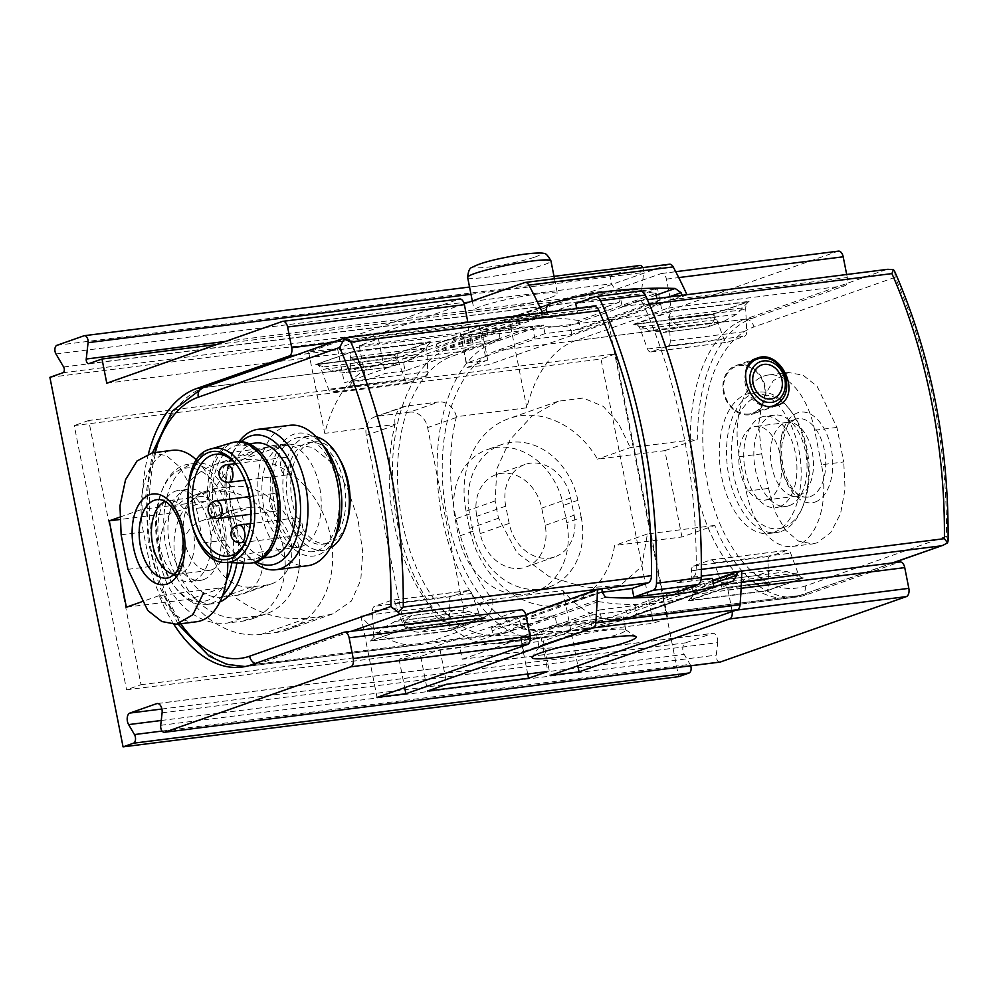 <?xml version="1.0" encoding="UTF-8"?>
<svg xmlns="http://www.w3.org/2000/svg" width="998" height="998" viewBox="0 0 998 998"><rect width="100%" height="100%" fill="white"/><g stroke="black" fill="none" stroke-linecap="round" stroke-linejoin="round"><path stroke-width="0.75" stroke-dasharray="4.99 3.74" d="M678.59 591.44L676.881 582.807L692.787 577.218A8.845 5.04 -97.2 0 0 696.205 570.008A389.232 221.581 -97.2 0 0 643.722 304.964A8.845 5.04 -97.2 0 0 638.683 300.785A8.845 5.04 -97.2 0 0 638.084 300.922L622.178 306.523L620.469 297.891L575.734 303.542M294.884 438.471A57.497 32.734 82.8 0 1 298.776 437.548A57.497 32.734 82.8 0 1 337.96 487.012A57.497 32.734 82.8 0 1 317.102 550.721A57.497 32.734 82.8 0 1 313.197 551.644A57.497 32.734 82.8 0 1 274.013 502.169A57.497 32.734 82.8 0 1 294.884 438.471M316.067 436.737A57.497 32.734 -97.2 0 0 308.881 436.276A57.497 32.734 -97.2 0 0 283.619 497.428A57.497 32.734 -97.2 0 0 323.302 550.36A57.497 32.734 -97.2 0 0 327.207 549.436A57.497 32.734 -97.2 0 0 330.151 548.127M508.431 641.203L556.672 624.237L554.963 615.604L519.609 620.07L521.318 628.703A287.499 234.605 70.6 0 0 620.556 620.656A287.499 234.605 70.6 0 0 636.761 614.119L635.052 605.487L599.698 609.953L601.407 618.585L553.166 635.551A150.386 85.616 -97.2 0 1 542.962 637.971A150.386 85.616 -97.2 0 1 440.48 508.593A150.386 85.616 -97.2 0 1 495.045 341.99L543.286 325.024L498.551 330.675L450.31 347.641A150.386 85.616 -97.2 0 0 395.744 514.244A150.386 85.616 -97.2 0 0 498.227 643.623A150.386 85.616 -97.2 0 0 508.431 641.203L553.166 635.551M622.178 306.523L657.532 302.057L580.349 329.19L578.64 320.558L655.823 293.424A287.499 234.605 70.6 0 0 556.585 301.471A287.499 234.605 70.6 0 0 540.367 308.008L542.076 316.64L464.906 343.786L500.26 339.32L452.019 356.274A141.541 80.576 -97.2 0 0 400.66 513.072A141.541 80.576 -97.2 0 0 497.116 634.84A141.541 80.576 -97.2 0 0 506.722 632.57L554.963 615.604M500.26 339.32L498.551 330.675M580.349 329.19L544.995 333.656L543.286 325.024M544.995 333.656L496.755 350.622A141.541 80.576 -97.2 0 0 445.395 507.421A141.541 80.576 -97.2 0 0 541.852 629.189A141.541 80.576 -97.2 0 0 551.457 626.906L599.698 609.953M556.672 624.237L601.407 618.585M821.491 464.756L814.642 430.225A68.999 39.284 -97.2 0 0 768.373 374.999A68.999 39.284 -97.2 0 0 739.393 456.685L746.23 491.228A68.999 39.284 -97.2 0 0 792.512 546.442A68.999 39.284 -97.2 0 0 821.491 464.756L843.747 461.949L836.91 427.418L817.113 386.288L803.041 375.223L788.445 372.491L773.325 380.575L762.684 399.188L758.58 425.086L761.661 453.878L768.497 488.409L774.885 511.575L785.289 529.913L798.425 541.091L812.584 543.885L817.25 542.8L830.76 532.52L840.553 513.658L845.069 488.92L843.747 461.949M789.331 505.624A45.995 26.185 -97.2 0 0 806.022 454.664A45.995 26.185 -97.2 0 0 774.673 415.093A45.995 26.185 -97.2 0 0 754.463 464.008A45.995 26.185 -97.2 0 0 786.212 506.36A45.995 26.185 -97.2 0 0 789.331 505.624M193.338 580.936A45.995 26.185 -97.2 0 0 210.029 529.975A45.995 26.185 -97.2 0 0 178.679 490.392A45.995 26.185 -97.2 0 0 158.47 539.319A45.995 26.185 -97.2 0 0 190.219 581.672A45.995 26.185 -97.2 0 0 193.338 580.936M196.519 621.754A68.999 39.284 82.8 0 1 150.236 566.527L143.4 531.996A68.999 39.284 82.8 0 1 172.38 450.31M196.831 460.39A68.999 39.284 82.8 0 1 218.649 505.537L225.486 540.068A68.999 39.284 82.8 0 1 227.781 562.498M593.947 306.436A8.845 5.04 -97.2 0 0 593.348 306.586L577.443 312.174L576.732 308.619M593.348 306.586L344.859 337.91M391.915 355.138A8.845 5.04 -97.2 0 1 392.513 355.001A8.845 5.04 -97.2 0 1 397.84 359.904L405.088 379.652A5.302 3.019 -97.2 0 0 408.282 382.596A5.302 3.019 -97.2 0 0 408.644 382.508L425.772 376.483A5.302 3.019 -97.2 0 0 427.805 371.668L426.795 349.724A8.845 5.04 -97.2 0 1 430.188 341.678L391.915 355.138L315.43 364.806L353.704 351.346A8.845 5.04 -97.2 0 0 350.31 359.38L351.321 381.323A5.302 3.019 -97.2 0 1 349.288 386.151L332.159 392.164A5.302 3.019 -97.2 0 1 331.798 392.251A5.302 3.019 -97.2 0 1 328.604 389.307L321.356 369.572A8.845 5.04 -97.2 0 0 316.029 364.669A8.845 5.04 -97.2 0 0 315.43 364.806M542.076 316.64L577.443 312.174M484.891 617.974A8.845 5.04 -97.2 0 1 484.292 618.111A8.845 5.04 -97.2 0 1 478.965 613.209L471.717 593.461A5.302 3.019 -97.2 0 0 468.524 590.517A5.302 3.019 -97.2 0 0 468.162 590.604L451.046 596.629A5.302 3.019 -97.2 0 0 449.013 601.457L450.011 623.388A8.845 5.04 -97.2 0 1 446.617 631.435L484.891 617.974L408.419 627.63L370.133 641.09A8.845 5.04 -97.2 0 0 373.526 633.056L372.528 611.113A5.302 3.019 -97.2 0 1 374.562 606.297L391.678 600.272A5.302 3.019 -97.2 0 1 392.039 600.185A5.302 3.019 -97.2 0 1 395.245 603.129L402.481 622.877A8.845 5.04 -97.2 0 0 407.808 627.779A8.845 5.04 -97.2 0 0 408.419 627.63M602.044 592.263L596.792 592.937L519.609 620.07M339.071 458.169A51.31 29.204 -97.2 0 0 313.983 441.865A51.31 29.204 -97.2 0 0 291.441 496.43A51.31 29.204 -97.2 0 0 326.857 543.673A51.31 29.204 -97.2 0 0 330.338 542.85A51.31 29.204 -97.2 0 0 347.092 521.642M243.899 563.146A70.771 40.282 -97.2 0 0 195.783 463.272A70.771 40.282 -97.2 0 0 164.682 538.533A70.771 40.282 -97.2 0 0 213.522 603.69A70.771 40.282 -97.2 0 0 218.325 602.555A70.771 40.282 -97.2 0 0 219.847 601.956M640.304 290.979A8.845 5.04 -97.2 0 0 639.706 291.129L620.469 297.891M716.764 319.61L724.012 339.345A5.302 3.019 -97.2 0 0 727.205 342.289A5.302 3.019 -97.2 0 0 727.567 342.202L744.695 336.189A5.302 3.019 -97.2 0 0 746.729 331.361L745.718 309.417A8.845 5.04 -97.2 0 1 749.111 301.384L710.838 314.844A8.845 5.04 -97.2 0 1 711.437 314.707A8.845 5.04 -97.2 0 1 716.764 319.61L640.279 329.265L647.527 349.013A5.302 3.019 -97.2 0 0 650.721 351.957A5.302 3.019 -97.2 0 0 651.083 351.87L668.211 345.844A5.302 3.019 -97.2 0 0 670.244 341.029L669.234 319.086L745.718 309.417M773.912 532.346A70.771 40.282 -97.2 0 0 799.598 453.953A70.771 40.282 -97.2 0 0 751.369 393.062A70.771 40.282 -97.2 0 0 720.269 468.324A70.771 40.282 -97.2 0 0 769.109 533.493A70.771 40.282 -97.2 0 0 773.912 532.346M797.889 572.914L790.641 553.166A5.302 3.019 -97.2 0 0 787.447 550.222A5.302 3.019 -97.2 0 0 787.085 550.31L769.969 556.335A5.302 3.019 -97.2 0 0 767.924 561.15L768.934 583.094A8.845 5.04 -97.2 0 1 765.541 591.128L803.814 577.667A8.845 5.04 -97.2 0 1 803.215 577.817A8.845 5.04 -97.2 0 1 797.889 572.914L721.404 582.582L714.156 562.835A5.302 3.019 -97.2 0 0 710.963 559.89A5.302 3.019 -97.2 0 0 710.601 559.978L693.485 565.991A5.302 3.019 -97.2 0 0 691.452 570.819L692.45 592.762L768.934 583.094M948.1 540.816L946.516 536.3A380.388 216.541 -97.2 0 0 895.218 277.282L894.682 271.431M638.084 300.922L887.783 269.31M640.279 329.265A8.845 5.04 -97.2 0 0 634.953 324.362A8.845 5.04 -97.2 0 0 634.354 324.512L710.838 314.844M634.354 324.512L672.627 311.052A8.845 5.04 -97.2 0 0 669.234 319.086M721.404 582.582A8.845 5.04 -97.2 0 0 726.731 587.485A8.845 5.04 -97.2 0 0 727.33 587.335L803.814 577.667M727.33 587.335L689.057 600.796A8.845 5.04 -97.2 0 0 692.45 592.762M701.02 579.763L676.881 582.807M712.235 578.341L635.052 605.487M203.442 579.651A45.995 26.185 -97.2 0 0 220.134 528.691A45.995 26.185 -97.2 0 0 188.784 489.12A45.995 26.185 -97.2 0 0 168.562 538.034A45.995 26.185 -97.2 0 0 200.311 580.399A45.995 26.185 -97.2 0 0 203.442 579.651M231.885 562.672A67.228 38.273 -97.2 0 0 210.965 478.903A67.228 38.273 -97.2 0 0 162.175 489.956A67.228 38.273 -97.2 0 0 174.338 586.2A67.228 38.273 -97.2 0 0 207.547 600.372A67.228 38.273 -97.2 0 0 226.396 580.736M236.9 562.872A70.771 40.282 -97.2 0 0 188.56 464.182A70.771 40.282 -97.2 0 0 163.36 487.236A70.771 40.282 -97.2 0 0 176.159 588.546A70.771 40.282 -97.2 0 0 206.312 604.601A70.771 40.282 -97.2 0 0 211.114 603.466A70.771 40.282 -97.2 0 0 222.504 595.744M225.486 540.068L203.23 542.887L196.394 508.344L190.007 485.19L179.603 466.839L166.466 455.662L152.307 452.867M211.826 569.746A37.151 21.145 -97.2 0 0 225.311 528.578A37.151 21.145 -97.2 0 0 199.987 496.617A37.151 21.145 -97.2 0 0 183.669 536.126A37.151 21.145 -97.2 0 0 209.306 570.345A37.151 21.145 -97.2 0 0 211.826 569.746M174.401 574.337A37.151 21.145 -97.2 0 0 177.557 574.349A37.151 21.145 -97.2 0 0 180.077 573.75A37.151 21.145 -97.2 0 0 180.127 573.738A37.151 21.145 -97.2 0 0 193.886 534.841A37.151 21.145 -97.2 0 0 170.883 500.584A37.151 21.145 -97.2 0 0 168.25 500.634A37.151 21.145 -97.2 0 0 165.194 501.433M781.135 531.435A70.771 40.282 -97.2 0 0 801.531 509.529A70.771 40.282 -97.2 0 0 788.732 408.207A70.771 40.282 -97.2 0 0 758.58 392.152A70.771 40.282 -97.2 0 0 727.48 467.413A70.771 40.282 -97.2 0 0 776.319 532.57A70.771 40.282 -97.2 0 0 781.135 531.435M783.33 527.618A67.228 38.273 -97.2 0 0 802.716 506.797A67.228 38.273 -97.2 0 0 790.553 410.552A67.228 38.273 -97.2 0 0 731.646 445.482A67.228 38.273 -97.2 0 0 783.33 527.618M779.226 506.897A45.995 26.185 -97.2 0 0 795.917 455.936A45.995 26.185 -97.2 0 0 764.568 416.366A45.995 26.185 -97.2 0 0 744.358 465.28A45.995 26.185 -97.2 0 0 776.107 507.633A45.995 26.185 -97.2 0 0 779.226 506.897M767.425 499.536A37.151 21.145 -97.2 0 0 780.898 458.381A37.151 21.145 -97.2 0 0 755.586 426.42A37.151 21.145 -97.2 0 0 739.256 465.929A37.151 21.145 -97.2 0 0 764.892 500.135A37.151 21.145 -97.2 0 0 767.425 499.536M799.161 495.532A37.151 21.145 -97.2 0 0 812.646 454.364A37.151 21.145 -97.2 0 0 787.335 422.404A37.151 21.145 -97.2 0 0 784.765 423.015A37.151 21.145 -97.2 0 0 771.005 461.912A37.151 21.145 -97.2 0 0 794.009 496.168A37.151 21.145 -97.2 0 0 796.641 496.131A37.151 21.145 -97.2 0 0 799.161 495.532M657.532 302.057L656.821 298.489M578.64 320.558A287.499 234.605 70.6 0 0 479.402 328.604A287.499 234.605 70.6 0 0 463.197 335.153L464.906 343.786M540.367 308.008L463.197 335.153M596.792 592.937L598.501 601.569A287.499 234.605 70.6 0 0 697.739 593.523A287.499 234.605 70.6 0 0 713.944 586.974L713.882 586.674M713.944 586.974L636.761 614.119M598.501 601.569L521.318 628.703M326.009 543.399A51.31 29.204 -97.2 0 0 344.622 486.562A51.31 29.204 -97.2 0 0 309.654 442.413A51.31 29.204 -97.2 0 0 287.112 496.979A51.31 29.204 -97.2 0 0 322.529 544.222A51.31 29.204 -97.2 0 0 326.009 543.399M324.612 447.216A61.926 35.254 -97.2 0 0 270.358 479.389A61.926 35.254 -97.2 0 0 317.963 555.038A61.926 35.254 -97.2 0 0 335.802 535.864M241.192 441.64A65.456 37.263 -97.2 0 0 231.174 456.448A65.456 37.263 -97.2 0 0 243.013 550.16A65.456 37.263 -97.2 0 0 256.399 561.999M255.488 443.025A57.497 32.734 -97.2 0 0 230.226 504.165A57.497 32.734 -97.2 0 0 269.909 557.109M239.083 441.603A70.771 40.282 -97.2 0 0 232.946 452.356A70.771 40.282 -97.2 0 0 245.758 553.665A70.771 40.282 -97.2 0 0 254.365 562.56M289.907 425.298A70.771 40.282 -97.2 0 0 258.806 500.559A70.771 40.282 -97.2 0 0 307.646 565.716M272.965 493.723A8.845 5.04 82.8 0 1 273.564 493.573A8.845 5.04 82.8 0 1 279.59 501.196A8.845 5.04 82.8 0 1 276.384 510.988A8.845 5.04 82.8 0 1 275.785 511.126A8.845 5.04 82.8 0 1 269.759 503.516A8.845 5.04 82.8 0 1 272.965 493.723M283.869 457.571A8.845 5.04 82.8 0 1 284.467 457.421A8.845 5.04 82.8 0 1 290.493 465.031A8.845 5.04 82.8 0 1 287.287 474.836A8.845 5.04 82.8 0 1 286.688 474.973A8.845 5.04 82.8 0 1 280.663 467.363A8.845 5.04 82.8 0 1 283.869 457.571M295.832 517.999A8.845 5.04 82.8 0 1 296.431 517.862A8.845 5.04 82.8 0 1 302.456 525.472A8.845 5.04 82.8 0 1 299.25 535.277A8.845 5.04 82.8 0 1 298.651 535.415A8.845 5.04 82.8 0 1 292.626 527.805A8.845 5.04 82.8 0 1 295.832 517.999M301.471 546.492A51.31 29.204 -97.2 0 0 320.096 489.656A51.31 29.204 -97.2 0 0 285.129 445.52A51.31 29.204 -97.2 0 0 262.586 500.085A51.31 29.204 -97.2 0 0 297.99 547.316A51.31 29.204 -97.2 0 0 301.471 546.492M246.169 540.592A51.31 29.204 -97.2 0 0 246.706 539.394A51.31 29.204 -97.2 0 0 237.424 465.941A51.31 29.204 -97.2 0 0 236.613 464.931M231.898 442.713A61.04 34.743 -97.2 0 0 208.308 506.934A61.04 34.743 -97.2 0 0 247.13 563.284M237.299 441.752A61.04 34.743 -97.2 0 0 210.478 506.66A61.04 34.743 -97.2 0 0 252.594 562.86M256.835 558.331A57.497 32.734 -97.2 0 0 277.694 494.634A57.497 32.734 -97.2 0 0 238.51 445.17A57.497 32.734 -97.2 0 0 213.248 506.31A57.497 32.734 -97.2 0 0 252.931 559.254A57.497 32.734 -97.2 0 0 256.835 558.331M749.348 414.831A25.649 20.933 -109.4 0 1 723.974 394.609A25.649 20.933 -109.4 0 1 735.875 365.592A25.649 20.933 -109.4 0 1 764.144 382.858A25.649 20.933 -109.4 0 1 752.904 413.995A25.649 20.933 -109.4 0 1 749.348 414.831M749.174 413.97A24.775 20.209 -109.4 0 1 724.673 394.447A24.775 20.209 -109.4 0 1 736.175 366.428A24.775 20.209 -109.4 0 1 763.458 383.095A24.775 20.209 -109.4 0 1 752.604 413.16A24.775 20.209 -109.4 0 1 749.174 413.97M681.958 536.974L664.868 450.634L597.503 459.155A88.46 72.18 70.6 0 0 508.868 418.586A88.46 72.18 70.6 0 0 466.066 511.163L469.484 528.429A88.46 72.18 70.6 0 0 570.981 602.767A88.46 72.18 70.6 0 0 614.606 545.494L681.958 536.974L714.768 525.447A141.541 80.576 -97.2 0 0 797.277 596.916A141.541 80.576 -97.2 0 0 806.883 594.633L899.51 562.074A7.073 4.029 -97.2 0 1 899.984 561.961M574.1 515.205A39.808 32.485 70.6 0 1 554.838 556.859A39.808 32.485 70.6 0 1 509.167 523.414L505.749 506.148A39.808 32.485 70.6 0 1 525.01 464.482A39.808 32.485 70.6 0 1 570.681 497.94L574.1 515.205L545.158 525.385L541.739 508.119A39.808 32.485 70.6 0 0 496.068 474.661A39.808 32.485 70.6 0 0 476.807 516.315L480.225 533.593A39.808 32.485 70.6 0 0 525.896 567.039A39.808 32.485 70.6 0 0 545.158 525.385M581.273 517.563L577.854 500.297A66.342 54.142 70.6 0 0 501.732 444.534A66.342 54.142 70.6 0 0 469.621 513.97L473.052 531.235A66.342 54.142 70.6 0 0 549.174 586.986A66.342 54.142 70.6 0 0 581.273 517.563L566.802 522.653L563.383 505.375A66.342 54.142 70.6 0 0 487.261 449.624A66.342 54.142 70.6 0 0 455.15 519.06L458.581 536.325A66.342 54.142 70.6 0 0 534.703 592.076A66.342 54.142 70.6 0 0 566.802 522.653M141.03 684.703L667.762 618.149L615.442 353.941L88.722 420.495L141.03 684.703L126.559 689.793L653.291 623.226L600.971 359.031L74.251 425.585L126.559 689.793M242.439 617.899L256.873 616.078A66.342 54.142 70.6 0 0 266.054 613.907A66.342 54.142 70.6 0 0 296.843 538.87A66.342 54.142 70.6 0 0 231.224 486.562L216.803 488.384A66.342 54.142 70.6 0 0 207.609 490.554A66.342 54.142 70.6 0 0 176.821 565.592A66.342 54.142 70.6 0 0 242.439 617.899L227.968 622.989L242.402 621.168A66.342 54.142 70.6 0 0 251.583 618.997A66.342 54.142 70.6 0 0 282.372 543.96A66.342 54.142 70.6 0 0 216.753 491.652L202.332 493.474A66.342 54.142 70.6 0 0 193.138 495.644A66.342 54.142 70.6 0 0 162.35 570.681A66.342 54.142 70.6 0 0 227.968 622.989M251.296 664.843L428.08 642.5A141.541 80.576 82.8 0 1 418.461 644.783A141.541 80.576 82.8 0 1 360.927 616.09L431.298 607.196L430.787 606.597A141.541 80.576 82.8 0 1 394.884 425.285L395.108 424.449L324.749 433.344A141.541 80.576 82.8 0 1 373.364 366.216L465.991 333.644A7.073 4.029 82.8 0 0 468.474 325.385L467.887 322.366M148.477 453.678A141.541 80.576 -97.2 0 0 142.078 509.304L205.862 501.246L228.255 468.798L260.029 448.701L272.866 445.582L287.299 443.761L312.561 447.403L332.309 463.209L347.391 488.109L357.945 519.297L362.748 551.819L360.789 579.975L351.446 600.971L333.145 613.758L321.493 616.44L307.06 618.261C276.92 621.055 248.889 610.826 222.966 587.585L159.181 595.644A141.541 80.576 -97.2 0 0 173.939 624.424M669.483 264.221A7.073 4.029 -97.2 0 0 668.997 264.333L481.822 330.151L510.677 326.508L661.175 273.577A7.073 4.029 -97.2 0 1 661.662 273.464A7.073 4.029 -97.2 0 1 666.402 279.128L670.506 299.849A7.073 4.029 -97.2 0 1 668.024 308.12L575.397 340.68A141.541 80.576 -97.2 0 0 526.782 407.808L456.41 416.702L456.223 417.538A141.541 80.576 -97.2 0 0 492.114 598.85L492.6 599.449L562.959 590.554A141.541 80.576 -97.2 0 0 620.494 619.247A141.541 80.576 -97.2 0 0 630.112 616.976L806.883 594.633M575.397 340.68L752.18 318.35A141.541 80.576 -97.2 0 0 697.664 439.108L630.312 447.615L597.503 459.155M714.768 525.447L647.415 533.955L641.689 566.515L620.382 585.402L586.899 587.859L549.174 576.632L517.176 552.992L498.576 518.199A141.541 80.576 82.8 0 1 495.158 500.934L496.842 468.873L510.14 439.607L531.822 416.241L558.256 401.233L583.219 398.04L603.291 406.411L618.56 423.539L630.312 447.615M712.647 580.399L626.47 610.701L589.668 615.342L521.168 639.431L541.016 636.924L521.717 643.71L543.361 640.978L550.197 675.509M741.751 571.218L543.361 640.978M460.165 332.883L359.155 345.645L378.454 338.871L479.464 326.096L460.165 332.883L467.014 367.426L486.3 360.64L466.465 363.147L534.965 339.058L571.754 334.405L682.358 295.52L687.048 294.921A382.159 217.552 -97.2 0 0 686.936 294.684M467.014 367.426L488.658 364.682L687.048 294.921M525.734 614.668L399.05 659.204L420.694 656.472L439.993 649.686L459.841 647.178L528.329 623.101L491.54 627.742L602.131 588.857M405.126 370.894L385.29 373.402L365.992 380.188L344.347 382.92L542.737 313.16L547.428 312.574L436.825 351.458L473.626 346.805L405.126 370.894L402.73 358.806L464.07 351.059L466.465 363.147M603.64 638.471A44.236 4.429 168.8 0 0 618.535 634.117A44.236 4.429 168.8 0 0 625.846 630.087A44.236 4.429 168.8 0 0 625.546 629.688A44.236 4.429 168.8 0 0 581.597 634.329A44.236 4.429 168.8 0 0 539.207 646.791A44.236 4.429 168.8 0 0 539.07 647.265A44.236 4.429 168.8 0 0 562.797 646.554M528.329 623.101L530.724 635.19L537.947 634.266L538.134 635.239L536.437 633.98L548.426 627.867L579.077 621.654L610.127 617.388L623.201 616.801L615.766 620.257L585.028 629.314A534.304 436.001 70.6 0 0 624.399 619.371A5.302 4.329 70.6 0 0 624.511 619.334A5.302 4.329 70.6 0 0 627.068 613.77L626.47 610.701M537.947 634.266A44.236 4.429 168.8 0 0 584.84 628.341L585.028 629.314M49.9 377.331L605.487 307.135L678.652 676.669M664.868 450.634L697.664 439.108M162.1 712.834L717.687 642.625L716.29 655.125A5.302 3.019 -97.2 0 0 719.608 662.098M717.687 642.625A7.073 4.029 -97.2 0 0 712.772 633.331A7.073 4.029 -97.2 0 0 712.298 633.443L685.501 642.862A7.073 4.029 -97.2 0 0 684.204 654.401L690.055 664.344A5.302 3.019 -97.2 0 1 690.691 665.803M62.961 372.741L618.548 302.544L605.487 307.135M618.548 302.544A3.543 2.008 -97.2 0 0 619.197 296.768L611.549 283.756A5.302 3.019 -97.2 0 1 612.523 275.111L639.618 265.58A5.302 3.019 -97.2 0 1 639.967 265.493M225.635 341.403L641.826 288.809L643.66 272.466A5.302 3.019 -97.2 0 0 642.799 267.589M641.826 288.809A3.543 2.008 -97.2 0 0 644.284 293.462A3.543 2.008 -97.2 0 0 644.521 293.4L657.582 288.809L662.373 312.985L837.958 251.247A7.073 4.029 -97.2 0 1 838.445 251.134M752.18 318.35L844.795 285.777A7.073 4.029 -97.2 0 0 847.29 277.519L846.691 274.5M119.61 517.201L142.078 509.304M159.181 595.644L141.379 601.906M679.438 326.92L723.488 321.356L707.707 326.907L724.498 321.007L736.412 314.358L748.438 301.783L712.959 314.258L633.593 324.288L669.059 311.813C667.238 312.823 667.076 314.632 668.548 317.252L673.163 322.354L679.438 326.92L664.007 332.346L649.374 330.712L641.427 326.783L633.593 324.288L712.959 314.258C714.905 313.908 715.653 314.981 715.179 317.464L712.622 322.716L649.374 330.712M767.662 590.554L803.14 578.079L795.294 575.584L787.347 571.654L772.714 570.02L757.295 575.434L763.57 580.013L768.173 585.115C769.658 587.735 769.495 589.544 767.662 590.554L688.296 600.584L723.775 588.109C721.816 588.458 721.08 587.385 721.554 584.903L724.099 579.638L728.677 575.584L712.235 581.36L729.014 575.459L773.575 569.833L729.014 575.472M732.195 611.512A7.073 4.029 -97.2 0 0 732.058 610.676L727.954 589.955A7.073 4.029 -97.2 0 0 723.201 584.292A7.073 4.029 -97.2 0 0 722.727 584.404L630.112 616.976M550.422 297.579A42.465 4.254 168.8 0 0 557.433 293.699A42.465 4.254 168.8 0 0 514.956 297.778A42.465 4.254 168.8 0 0 474.137 310.203A42.465 4.254 168.8 0 0 504.077 308.407A42.465 4.254 168.8 0 0 550.422 297.579M106.786 383.195L662.373 312.985M464.182 303.841L337.511 348.389L308.644 352.032L459.155 299.113L282.372 321.443M406.623 619.758L411.188 615.704L456.098 609.953L411.538 615.591L395.769 621.118L382.845 628.116L370.819 640.691L406.298 628.216L485.664 618.186L450.185 630.661C452.007 629.663 452.181 627.842 450.697 625.235L446.094 620.132L439.819 615.554L455.238 610.127L469.871 611.762L477.817 615.691L485.664 618.186L406.298 628.216C404.34 628.565 403.604 627.505 404.065 625.01L406.623 619.758L469.871 611.762M428.08 642.5L520.694 609.94L343.911 632.27M361.962 367.039L405.999 361.476L390.58 366.902L346.531 372.466L361.962 367.039L355.675 362.461L351.071 357.359C349.587 354.752 349.762 352.93 351.583 351.932L430.961 341.902L395.482 354.377C397.429 354.016 398.177 355.088 397.703 357.583L395.146 362.835L390.23 367.014L345.682 372.641L331.897 370.832L395.146 362.835M351.583 351.932L316.104 364.407L396.044 354.24L316.104 364.407L323.951 366.902L331.897 370.832M216.791 344.51L657.582 288.809M308.644 352.032L324.749 433.344M395.108 424.449A17.69 14.434 70.6 0 1 403.803 406.648A17.69 14.434 70.6 0 1 406.248 406.074L438.721 401.969L409.779 412.149L377.306 416.253A17.69 14.434 70.6 0 0 374.861 416.827A17.69 14.434 70.6 0 0 366.291 435.34L402.194 616.652A17.69 14.434 70.6 0 0 420.046 632.096L452.518 628.004A17.69 14.434 70.6 0 0 454.963 627.418A17.69 14.434 70.6 0 0 463.521 608.905L427.631 427.593A17.69 14.434 70.6 0 0 409.779 412.149M456.41 416.702A17.69 14.434 70.6 0 0 438.721 401.969M510.677 326.508L526.782 407.808M481.822 330.151L488.658 364.682M359.155 345.645L365.992 380.188M337.511 348.389L344.347 382.92M562.959 590.554L577.854 665.791M492.6 599.449A17.69 14.434 70.6 0 1 483.905 617.238A17.69 14.434 70.6 0 1 481.46 617.824L448.988 621.929L420.046 632.096M431.298 607.196A17.69 14.434 70.6 0 0 448.988 621.929M360.927 616.09L377.032 697.39M399.05 659.204L404.689 687.672M420.694 656.472L427.543 691.015M521.717 643.71L527.717 673.999M378.454 338.871L385.29 373.402M479.464 326.096L486.3 360.64M521.168 639.431L523.563 651.519L462.236 659.266L459.841 647.178M541.016 636.924L547.852 671.467M439.993 649.686L446.83 684.229M411.538 615.566L394.759 621.48L439.819 615.554M430.961 341.902L418.923 354.477L407.009 361.114M757.295 575.434L713.246 581.011L700.322 588.009L688.296 600.584M723.213 588.234L803.14 578.079L723.213 588.246M707.707 326.895L663.159 332.521L708.056 326.783L712.622 322.716M222.966 587.585L190.156 599.124A88.46 72.18 70.6 0 0 261.189 634.391L275.623 632.57A88.46 72.18 70.6 0 0 287.861 629.688A88.46 72.18 70.6 0 0 328.916 529.639A88.46 72.18 70.6 0 0 241.429 459.891L226.995 461.712A88.46 72.18 70.6 0 0 214.745 464.606A88.46 72.18 70.6 0 0 173.053 512.785L119.66 519.534M205.862 501.246L173.053 512.785M126.372 607.183L190.156 599.124M250.835 507.383L236.401 509.205A39.808 32.485 70.6 0 0 230.887 510.502A39.808 32.485 70.6 0 0 212.412 555.524A39.808 32.485 70.6 0 0 251.783 586.911L266.216 585.09A39.808 32.485 70.6 0 0 271.73 583.78A39.808 32.485 70.6 0 0 290.193 538.77A39.808 32.485 70.6 0 0 250.835 507.383L221.88 517.55L207.459 519.384A39.808 32.485 70.6 0 0 201.945 520.682A39.808 32.485 70.6 0 0 183.47 565.704A39.808 32.485 70.6 0 0 222.841 597.091L237.274 595.257A39.808 32.485 70.6 0 0 242.788 593.96A39.808 32.485 70.6 0 0 261.251 548.937A39.808 32.485 70.6 0 0 221.88 517.55M647.415 533.955L614.606 545.494M667.762 618.149L653.291 623.226M615.442 353.941L600.971 359.031M88.722 420.495L74.251 425.585M584.84 628.341L592.064 627.43L589.668 615.342M491.54 627.742L492.151 630.823A5.302 4.329 70.6 0 0 496.854 635.476A534.304 436.001 70.6 0 0 538.134 635.239M571.754 334.405L571.143 331.336A5.302 4.329 70.6 0 0 566.44 326.67A534.304 436.001 70.6 0 0 438.895 342.788A5.302 4.329 70.6 0 0 438.783 342.825A5.302 4.329 70.6 0 0 436.226 348.377L436.825 351.458M534.965 339.058L532.57 326.97L471.231 334.717L473.626 346.805M402.73 358.806L471.231 334.717M464.07 351.059L532.57 326.97M523.563 651.519L592.064 627.43M462.236 659.266L530.724 635.19M696.205 570.008L701.332 569.359M643.722 304.964L649.336 304.253M450.31 347.641L495.045 341.99M351.371 631.272L258.519 663.932A8.845 7.223 -109.4 0 1 255.201 663.47M345.146 337.948L203.804 387.636A8.845 7.223 70.6 0 0 202.582 387.923M506.722 632.57L258.519 663.932A141.541 80.576 82.8 0 1 248.901 666.202A141.541 80.576 82.8 0 1 152.457 544.434A141.541 80.576 82.8 0 1 203.804 387.636L452.019 356.274M430.188 341.678L353.704 351.346M446.617 631.435L370.133 641.09M180.725 623.75A132.697 75.536 82.8 0 1 154.827 452.531M397.84 359.904L321.356 369.572M405.088 379.652L328.604 389.307M408.644 382.508L332.159 392.164M425.772 376.483L349.288 386.151M427.805 371.668L351.321 381.323M426.795 349.724L350.31 359.38M471.717 593.461L395.245 603.129M468.162 590.604L391.678 600.272M451.046 596.629L374.562 606.297M449.013 601.457L372.528 611.113M450.011 623.388L373.526 633.056M478.965 613.209L402.481 622.877M594.97 296.78L639.706 291.129M647.527 349.013L724.012 339.345M651.083 351.87L727.567 342.202M668.211 345.844L744.695 336.189M670.244 341.029L746.729 331.361M895.218 277.282L753.889 326.982A8.845 7.223 70.6 0 0 744.97 319.26A141.541 80.576 82.8 0 0 693.61 476.058A141.541 80.576 82.8 0 0 790.067 597.827A141.541 80.576 82.8 0 0 799.672 595.544A8.845 7.223 -109.4 0 0 800.895 595.257L790.067 597.827L541.852 629.189M946.516 536.3L805.174 586.001A132.697 75.536 82.8 0 1 707.17 481.934A132.697 75.536 82.8 0 1 753.889 326.982M714.156 562.835L790.641 553.166M710.601 559.978L787.085 550.31M693.485 565.991L769.969 556.335M691.452 570.819L767.924 561.15M805.174 586.001A8.845 7.223 -109.4 0 1 800.895 595.257L893.16 562.822M886.299 269.56L744.97 319.26L496.755 350.622M672.627 311.052L749.111 301.384M892.524 562.897L799.672 595.544L551.457 626.906M689.057 600.796L765.541 591.128M692.787 577.218L701.257 576.145M150.236 566.527L127.981 569.347M218.649 505.537L196.394 508.344M143.4 531.996L121.132 534.803M180.127 573.738L169.722 577.443A39.533 22.505 -97.2 0 0 184.368 536.038A39.533 22.505 -97.2 0 0 159.892 499.586L170.883 500.584M746.23 491.228L768.497 488.409M739.393 456.685L761.661 453.878M814.642 430.225L836.91 427.418M810.488 496.48A39.533 22.505 -97.2 0 0 824.398 450.273A39.533 22.505 -97.2 0 0 795.169 419.322A39.533 22.505 -97.2 0 0 780.523 460.714A39.533 22.505 -97.2 0 0 804.999 497.166A39.533 22.505 -97.2 0 0 810.488 496.48M815.179 502.031A45.671 25.998 -97.2 0 0 823.512 427.581A45.671 25.998 -97.2 0 0 780.374 442.75A45.671 25.998 -97.2 0 0 815.179 502.031M211.277 448.9A57.472 32.709 -97.2 0 0 189.071 509.367A57.472 32.709 -97.2 0 0 225.623 562.41M238.709 525.16A8.845 5.04 -97.2 0 0 234.829 534.566A8.845 5.04 -97.2 0 0 240.93 542.712M226.746 464.719A8.845 5.04 -97.2 0 0 222.853 474.125A8.845 5.04 -97.2 0 0 228.966 482.271M215.842 500.871A8.845 5.04 -97.2 0 0 211.963 510.277A8.845 5.04 -97.2 0 0 218.063 518.424M770.281 406.523A24.775 20.209 -109.4 0 1 750.284 396.318A24.775 20.209 -109.4 0 1 745.88 371.88M757.395 358.968A24.775 20.209 -109.4 0 1 784.678 375.635A24.775 20.209 -109.4 0 1 773.824 405.699M203.18 387.723L373.364 366.216M748.438 301.783L669.059 311.813M668.024 308.12L844.795 285.777M722.727 584.404L899.51 562.074M661.175 273.577L837.958 251.247M524.686 282.571L668.997 264.333M732.058 610.676L735.988 610.177M727.954 589.955L741.127 588.296M370.819 640.691L450.185 630.661M295.795 355.151L465.991 333.644M670.506 299.849L847.29 277.519M331.087 342.738L468.474 325.385M666.402 279.128L678.727 277.581M84.019 335.777L639.618 265.58M470.981 294.285L643.66 272.466M56.936 345.308L612.523 275.111M55.963 353.966L611.549 283.756M63.61 366.977L619.197 296.768M162.1 731.06L690.055 664.344M161.239 720.481L684.204 654.401M161.901 709.017L685.501 642.862M157.672 703.515L712.298 633.443M160.703 725.321L716.29 655.125M88.934 363.609L644.521 293.4M535.003 257.047A33.62 3.368 168.8 0 0 509.741 256.661A33.62 3.368 168.8 0 0 477.992 267.826A33.62 3.368 168.8 0 0 535.003 257.047M467.638 277.394A42.465 4.254 168.8 0 0 497.59 275.598A42.465 4.254 168.8 0 0 543.922 264.769A42.465 4.254 168.8 0 0 550.946 260.89M382.845 628.116L446.094 620.132M376.945 634.553L450.697 625.235M404.065 625.01L477.817 615.691M323.951 366.902L397.703 357.583M355.675 362.461L418.923 354.477M351.071 357.359L424.824 348.04M787.347 571.654L724.099 579.638M763.57 580.013L700.322 588.009M768.173 585.115L694.421 594.434M795.294 575.584L721.554 584.903M715.179 317.464L641.427 326.783M736.412 314.358L673.163 322.354M742.3 307.933L668.548 317.252M321.493 616.44L275.623 632.57M307.06 618.261L261.189 634.391M287.299 443.761L241.429 459.891M272.866 445.582L226.995 461.712M495.158 500.934L466.066 511.163M498.576 518.199L469.484 528.429M605.561 597.253L496.854 635.476M733.106 581.135L624.399 619.371M602.056 592.176L492.151 630.823M713.246 583.468L627.068 613.77M668.872 296.967L571.143 331.336M656.16 295.121L566.44 326.67M547.403 304.639L438.895 342.788M546.131 309.742L436.226 348.377M456.223 417.538L427.631 427.593M492.114 598.85L463.521 608.905M406.248 406.074L377.306 416.253M394.884 425.285L366.291 435.34M430.787 606.597L402.194 616.652M481.46 617.824L452.518 628.004M266.216 585.09L237.274 595.257M251.783 586.911L222.841 597.091M236.401 509.205L207.459 519.384M256.873 616.078L242.402 621.168M231.224 486.562L216.753 491.652M216.803 488.384L202.332 493.474M509.167 523.414L480.225 533.593M570.681 497.94L541.739 508.119M505.749 506.148L476.807 516.315M577.854 500.297L563.383 505.375M469.621 513.97L455.15 519.06M473.052 531.235L458.581 536.325M308.881 436.276L298.776 437.548M323.302 550.36L313.197 551.644M245.171 666.539L497.116 634.84M178.081 624.087L159.318 586.163L148.191 541.764L145.808 495.657L152.469 452.83M392.513 355.001L316.029 364.669M408.282 382.596L331.798 392.251M468.524 590.517L392.039 600.185M484.292 618.111L407.808 627.779M498.227 643.623L542.962 637.971M650.721 351.957L727.205 342.289M710.963 559.89L787.447 550.222M634.953 324.362L711.437 314.707M726.731 587.485L803.215 577.817M638.683 300.785L647.353 299.687M188.784 489.12L178.679 490.392M200.311 580.399L190.219 581.672M174.338 586.2L176.159 588.546M162.175 489.956L163.36 487.236M195.783 463.272L188.56 464.182M213.522 603.69L206.312 604.601M199.987 496.617L168.25 500.634M209.306 570.345L177.557 574.349M758.58 392.152L751.369 393.062M776.319 532.57L769.109 533.493M790.553 410.552L788.732 408.207M802.716 506.797L801.531 509.529M774.673 415.093L764.568 416.366M786.212 506.36L776.107 507.633M792.512 546.442L812.584 543.91M768.373 374.999L788.445 372.466M787.335 422.404L755.586 426.42M796.641 496.131L764.892 500.135M794.009 496.168L804.999 497.166C801.057 496.418 797.826 494.646 795.306 491.814C784.939 479.876 780.486 463.833 781.958 443.686L786.985 427.107L790.229 422.69L795.169 419.322L784.765 423.015M556.585 301.471L479.402 328.604M697.739 593.523L620.556 620.656M313.983 441.865L309.654 442.413M326.857 543.673L322.529 544.222M243.013 550.16L245.758 553.665M231.174 456.448L232.946 452.356M285.129 445.52L215.568 454.302M297.99 547.316L228.43 556.111M237.424 465.941L235.79 463.845M246.706 539.394L245.645 541.852M249.313 443.798L238.51 445.17M263.721 557.894L252.931 559.254M296.431 517.862L250.336 523.688M298.651 535.415L245.408 542.139M284.467 457.421L235.478 463.608M286.688 474.973L244.847 480.263M273.564 493.573L249.413 496.63M275.785 511.126L250.922 514.269M756.933 358.195L735.875 365.592M776.856 405.575L752.904 413.995M752.367 360.74L736.175 366.428M771.442 406.535L752.604 413.16M241.691 667.113L418.461 644.783M620.494 619.247L797.277 596.916M536.437 633.98L539.07 647.265M623.214 616.801L625.846 630.087M723.201 584.292L741.414 581.996M661.662 273.464L675.721 271.693M469.547 287.025L554.002 276.359M157.185 703.528L712.772 633.331M88.697 363.659L644.284 293.462M472.304 300.984L474.137 310.203M554.476 278.754L557.433 293.699M539.207 646.791L532.258 657.046M625.546 629.688L635.863 636.524M333.145 613.758L287.861 629.688M260.016 448.688L214.745 464.606M558.256 401.221L508.868 418.586M620.382 585.389L570.981 602.767M407.022 361.126L390.23 367.027M733.218 581.098L624.511 619.334M547.503 304.602L438.783 342.825M403.803 406.648L374.861 416.827M483.905 617.238L454.963 627.418M271.73 583.78L242.788 593.96M230.887 510.502L201.945 520.682M266.054 613.907L251.583 618.997M207.609 490.554L193.138 495.644M554.838 556.859L525.896 567.039M525.01 464.482L496.068 474.661M501.732 444.534L487.261 449.624M549.174 586.986L534.703 592.076"/><path stroke-width="1.5" d="M773.313 406.411L776.843 405.562C803.353 397.79 781.659 347.903 756.933 358.207C733.967 364.557 749.273 410.802 773.313 406.411M330.151 548.127A57.497 32.734 -97.2 0 0 348.564 489.22A57.497 32.734 -97.2 0 0 316.067 436.737M203.604 592.824L192.876 614.731L176.434 624.274L161.851 621.529L147.779 610.477L127.981 569.347L121.132 534.803L119.972 505.774L125.548 479.689L137.025 460.976L152.307 452.867L172.38 450.31A68.999 39.284 82.8 0 1 196.831 460.39M227.781 562.498A68.999 39.284 82.8 0 1 196.519 621.754L176.446 624.299M576.732 308.619L575.734 303.542L594.97 296.78A8.845 5.04 -97.2 0 1 595.569 296.631A8.845 5.04 -97.2 0 1 600.547 300.697A398.077 226.621 -97.2 0 1 656.497 583.256A8.845 5.04 -97.2 0 1 653.091 590.329L633.855 597.103L632.146 588.458L648.051 582.869A8.845 5.04 -97.2 0 0 651.469 575.659A389.232 221.581 -97.2 0 0 598.987 310.615A8.845 5.04 -97.2 0 0 593.947 306.436L344.747 337.935L339.632 347.491L198.303 397.179A8.845 7.223 70.6 0 1 202.582 387.923L344.747 337.935M255.201 663.47A8.845 7.223 -109.4 0 1 249.587 656.21L390.917 606.51L398.19 612.261L403.254 607.021L651.469 575.659M398.19 612.261L399.849 614.232L648.051 582.869M403.254 607.021A389.232 221.581 -97.2 0 0 350.772 341.977L344.085 339.021M632.146 588.458L602.044 592.263M347.092 521.642A51.31 29.204 -97.2 0 0 339.071 458.169M219.847 601.956A70.771 40.282 -97.2 0 0 243.899 563.146M633.855 597.103L678.59 591.44L697.827 584.678A8.845 5.04 -97.2 0 0 701.232 577.605A398.077 226.621 -97.2 0 0 645.282 295.034A8.845 5.04 -97.2 0 0 640.304 290.979L595.569 296.631M947.539 542.85L948.1 540.816C948.849 444.559 931.047 354.764 894.682 271.431L893.435 269.61L891.925 273.602A389.232 221.581 -97.2 0 1 944.407 538.646L947.539 542.85L943.06 545.27L892.524 562.897M647.353 299.687L887.783 269.31L893.435 269.61M713.882 586.674L712.235 578.341L701.02 579.763M226.396 580.736A67.228 38.273 -97.2 0 0 231.885 562.672M222.504 595.744A70.771 40.282 -97.2 0 0 236.9 562.872M165.194 501.433A37.151 21.145 -97.2 0 0 151.921 540.143A37.151 21.145 -97.2 0 0 174.401 574.337M656.821 298.489L655.823 293.424M254.365 562.56A70.771 40.282 -97.2 0 0 275.897 569.733L307.646 565.716A70.771 40.282 -97.2 0 0 312.449 564.581A70.771 40.282 -97.2 0 0 332.858 542.663L335.802 535.864A61.926 35.254 -97.2 0 0 324.612 447.216L320.046 441.353A70.771 40.282 -97.2 0 0 289.907 425.298L258.158 429.302A70.771 40.282 -97.2 0 0 239.083 441.603M256.399 561.999A65.456 37.263 -97.2 0 0 275.348 563.957A65.456 37.263 -97.2 0 0 296.418 479.24A65.456 37.263 -97.2 0 0 241.192 441.64M263.721 557.894L269.909 557.109A57.497 32.734 -97.2 0 0 273.814 556.185A57.497 32.734 -97.2 0 0 294.672 492.488A57.497 32.734 -97.2 0 0 255.488 443.025L249.313 443.798M275.897 569.733A70.771 40.282 -97.2 0 0 280.7 568.586A70.771 40.282 -97.2 0 0 306.386 490.193A70.771 40.282 -97.2 0 0 258.158 429.302M332.858 542.663A70.771 40.282 -97.2 0 0 320.046 441.353M236.613 464.931A51.31 29.204 -97.2 0 0 215.568 454.302A51.31 29.204 -97.2 0 0 193.026 508.868A51.31 29.204 -97.2 0 0 228.43 556.111A51.31 29.204 -97.2 0 0 231.91 555.287A51.31 29.204 -97.2 0 0 246.169 540.592M229.939 558.718A54.491 31.025 -97.2 0 0 245.645 541.852A54.491 31.025 -97.2 0 0 235.79 463.845A54.491 31.025 -97.2 0 0 188.048 492.151A54.491 31.025 -97.2 0 0 229.939 558.718M225.623 562.41L247.13 563.284A61.04 34.743 -97.2 0 0 250.436 563.134A61.04 34.743 -97.2 0 0 254.577 562.161A61.04 34.743 -97.2 0 0 276.72 494.534A61.04 34.743 -97.2 0 0 235.129 442.027A61.04 34.743 -97.2 0 0 231.898 442.713L211.277 448.9C172.267 456.086 186.04 565.155 225.623 562.41A57.472 32.709 -97.2 0 0 232.634 561.363A57.472 32.709 -97.2 0 0 253.005 495.008A57.472 32.709 -97.2 0 0 211.277 448.9M250.436 563.134L252.594 562.86A61.04 34.743 -97.2 0 0 256.748 561.886A61.04 34.743 -97.2 0 0 278.891 494.26A61.04 34.743 -97.2 0 0 237.299 441.752L235.129 442.027M764.119 364.382A17.69 14.434 -109.4 0 1 781.97 379.826A17.69 14.434 -109.4 0 1 770.967 398.926A17.69 14.434 -109.4 0 1 753.116 383.481A17.69 14.434 -109.4 0 1 764.119 364.382M173.939 624.424A141.541 80.576 -97.2 0 0 241.691 667.113A141.541 80.576 -97.2 0 0 251.296 664.843L343.911 632.27A7.073 4.029 -97.2 0 1 344.397 632.158L521.168 609.815A7.073 4.029 82.8 0 1 525.921 615.492L530.025 636.213A7.073 4.029 82.8 0 1 527.53 644.471L377.032 697.39L405.887 693.747L593.074 627.929A7.073 4.029 -97.2 0 0 595.769 622.939A382.159 217.552 -97.2 0 0 597.44 589.444L525.734 614.668M123.066 746.866L133.495 743.198L689.082 673.001L678.652 676.669L123.066 746.866L49.9 377.331L62.961 372.741A3.543 2.008 -97.2 0 0 63.61 366.977L55.963 353.966A5.302 3.019 -97.2 0 1 56.936 345.308L84.019 335.777A5.302 3.019 -97.2 0 1 84.381 335.69A5.302 3.019 -97.2 0 1 88.073 342.676L86.24 359.018A3.543 2.008 -97.2 0 0 88.697 363.659A3.543 2.008 -97.2 0 0 88.934 363.609L101.996 359.018L106.786 383.195L282.372 321.443A7.073 4.029 -97.2 0 1 282.846 321.331A7.073 4.029 -97.2 0 1 287.599 326.995L291.703 347.716A7.073 4.029 -97.2 0 1 289.208 355.987L196.594 388.546A141.541 80.576 -97.2 0 0 148.477 453.678M597.44 589.444L602.131 588.857A382.159 217.552 82.8 0 1 602.056 592.176L605.561 597.253C647.777 600.035 690.292 594.671 733.106 581.135L736.973 575.122A382.159 217.552 -97.2 0 0 737.06 571.804L712.647 580.399M737.06 571.804L741.751 571.218A382.159 217.552 -97.2 0 1 740.079 604.701A7.073 4.029 -97.2 0 1 737.385 609.691L550.197 675.509L579.065 671.866L729.563 618.947A7.073 4.029 -97.2 0 0 732.195 611.512M682.245 295.283A382.159 217.552 -97.2 0 0 681.048 292.688L675.147 288.447C629.351 286.925 586.836 292.302 547.615 304.565L547.503 304.602M686.936 294.684A382.159 217.552 -97.2 0 0 673.188 266.903A7.073 4.029 -97.2 0 0 669.483 264.221L525.173 282.459A7.073 4.029 -97.2 0 0 524.686 282.571L464.182 303.841M542.625 312.923A382.159 217.552 -97.2 0 0 528.878 285.141A7.073 4.029 -97.2 0 0 525.173 282.459M547.403 304.639L546.131 309.742A382.159 217.552 82.8 0 1 547.316 312.324M562.797 646.554A44.236 4.429 168.8 0 0 603.64 638.471M719.608 662.098A5.302 3.019 -97.2 0 0 719.97 662.098A5.302 3.019 -97.2 0 0 720.331 662.011L906.346 596.604A7.073 4.029 -97.2 0 0 908.829 588.346L904.737 567.625A7.073 4.029 -97.2 0 0 899.984 561.961L741.414 581.996M689.082 673.001A5.302 3.019 -97.2 0 0 690.691 665.803M642.799 267.589A5.302 3.019 -97.2 0 0 639.967 265.493L554.002 276.359M846.691 274.5L843.185 256.798A7.073 4.029 -97.2 0 0 838.445 251.134L675.721 271.693M119.66 519.534L109.269 520.844L126.372 607.183L141.379 601.906M109.269 520.844L119.61 517.201M133.495 743.198A5.302 3.019 -97.2 0 0 134.456 734.553L128.617 724.598L161.239 720.481M344.397 632.158A7.073 4.029 -97.2 0 1 349.138 637.822L353.242 658.543A7.073 4.029 -97.2 0 1 350.76 666.814L164.745 732.22A5.302 3.019 -97.2 0 1 164.383 732.295A5.302 3.019 -97.2 0 1 160.703 725.321L162.1 712.834A7.073 4.029 -97.2 0 0 157.185 703.528A7.073 4.029 -97.2 0 0 156.698 703.64L129.915 713.059A7.073 4.029 -97.2 0 0 128.617 724.598M627.468 641.839A53.081 5.314 168.8 0 0 635.863 636.524A53.081 5.314 168.8 0 0 583.131 642.101A53.081 5.314 168.8 0 0 532.258 657.046A53.081 5.314 168.8 0 0 567.039 655.786A53.081 5.314 168.8 0 0 627.468 641.839M547.852 671.467L446.83 684.229L427.543 691.015L528.553 678.241L547.852 671.467M459.155 299.113A7.073 4.029 82.8 0 1 459.629 299.001A7.073 4.029 82.8 0 1 464.382 304.664L467.887 322.366M101.996 359.018L216.791 344.51M577.854 665.791L579.065 671.866M404.689 687.672L405.887 693.747M527.717 673.999L528.553 678.241M701.332 569.359L944.407 538.646M649.336 304.253L891.925 273.602M350.772 341.977L598.987 310.615M399.849 614.232L351.371 631.272M390.917 606.51A380.388 216.541 -97.2 0 0 339.632 347.491M249.587 656.21A132.697 75.536 82.8 0 1 180.725 623.75M154.827 452.531A132.697 75.536 82.8 0 1 198.303 397.179M653.091 590.329L697.827 584.678M656.497 583.256L701.232 577.605M600.547 300.697L645.282 295.034M701.257 576.145L941.002 545.856M169.685 577.455A39.533 22.505 -97.2 0 0 169.722 577.443L174.662 574.075L177.906 569.646L182.933 553.067C184.393 532.92 179.952 516.877 169.585 504.938C167.065 502.119 163.834 500.335 159.892 499.586A39.533 22.505 -97.2 0 0 139.708 541.652A39.533 22.505 -97.2 0 0 169.685 577.455M167.365 583.892A45.671 25.998 -97.2 0 0 180.476 519.746A45.671 25.998 -97.2 0 0 145.683 496.804A45.671 25.998 -97.2 0 0 134.456 551.757A45.671 25.998 -97.2 0 0 167.365 583.892M241.528 542.563A8.845 5.04 -97.2 0 0 244.735 532.77A8.845 5.04 -97.2 0 0 238.709 525.16A8.845 8.845 0 0 0 231.049 535.04A8.845 8.845 0 0 0 240.93 542.712A8.845 5.04 -97.2 0 0 241.528 542.563M229.565 482.121A8.845 5.04 -97.2 0 0 232.771 472.328A8.845 5.04 -97.2 0 0 226.746 464.719A8.845 8.845 0 0 0 219.073 474.599A8.845 8.845 0 0 0 228.966 482.271A8.845 5.04 -97.2 0 0 229.565 482.121M218.662 518.286A8.845 5.04 -97.2 0 0 221.781 507.957A8.845 5.04 -97.2 0 0 215.842 500.871A8.845 8.845 0 0 0 208.17 510.764A8.845 8.845 0 0 0 218.063 518.424A8.845 5.04 -97.2 0 0 218.662 518.286M771.641 402.381A21.232 17.328 -109.4 0 1 750.496 373.19A21.232 17.328 -109.4 0 1 780.486 369.397A21.232 17.328 -109.4 0 1 771.641 402.381M745.88 371.88A24.775 20.209 -109.4 0 1 757.395 358.968C769.034 355.637 778.328 361.089 785.264 375.31C789.069 390.193 785.264 400.323 773.824 405.699A24.775 20.209 -109.4 0 1 770.406 406.51A24.775 20.209 -109.4 0 1 770.281 406.523M196.594 388.546L203.18 387.723M595.769 622.939L740.079 604.701M528.878 285.141L673.188 266.903M593.074 627.929L737.385 609.691M350.76 666.814L527.53 644.471M164.745 732.22L720.331 662.011M729.563 618.947L906.346 596.604M735.988 610.177L908.829 588.346M353.242 658.543L530.025 636.213M741.127 588.296L904.737 567.625M349.138 637.822L525.921 615.492M289.208 355.987L295.795 355.151M291.703 347.716L331.087 342.738M678.727 277.581L843.185 256.798M287.599 326.995L464.382 304.664M88.073 342.676L470.981 294.285M134.456 734.553L162.1 731.06M129.915 713.059L161.901 709.017M156.698 703.64L157.672 703.515M86.24 359.018L225.635 341.403M467.638 277.394C468.237 271.107 469.721 267.776 472.091 267.414C478.229 263.896 489.881 260.466 507.046 257.135C533.73 251.77 544.546 252.981 543.71 253.529C545.419 252.831 547.827 255.288 550.946 260.89A42.465 4.254 168.8 0 0 508.469 264.969A42.465 4.254 168.8 0 0 467.638 277.394L472.304 300.984M736.973 575.122L713.246 583.468M681.048 292.688L668.872 296.967M675.147 288.447L656.16 295.121M245.171 666.539L226.908 664.369L209.181 656.16L178.081 624.087M152.469 452.83L172.205 411.201L202.582 387.923M943.06 545.27L893.16 562.822M250.336 523.688L238.709 525.16M245.408 542.139L240.93 542.712M235.478 463.608L226.746 464.719M244.847 480.263L228.966 482.271M249.413 496.63L215.842 500.871M250.922 514.269L218.063 518.424M757.395 358.968L752.367 360.74M773.824 405.699L771.442 406.535M282.846 321.331L459.629 299.001M84.381 335.69L469.547 287.025M164.383 732.295L719.97 662.098M550.946 260.89L554.476 278.754"/></g></svg>
